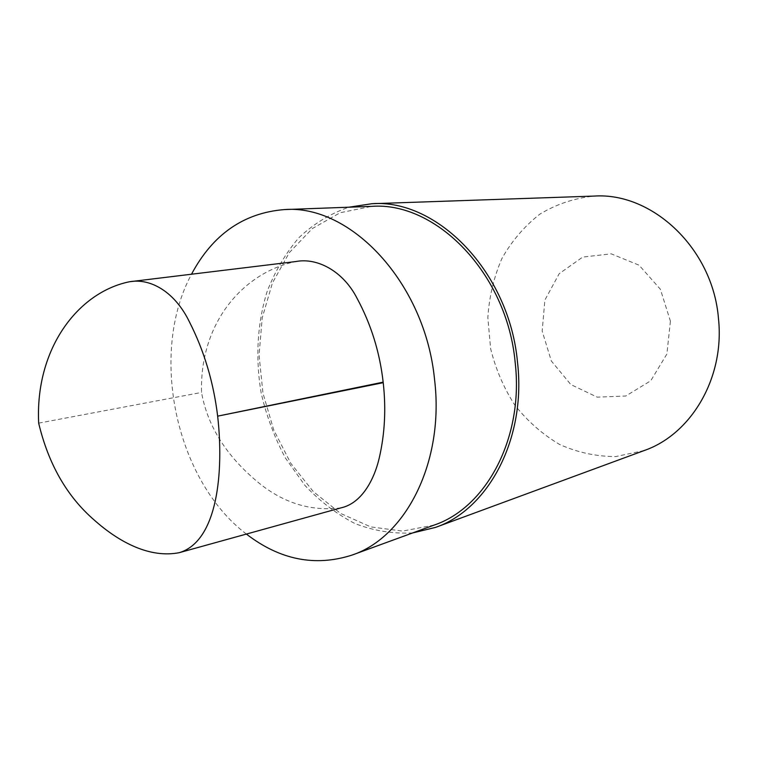 <?xml version="1.0" encoding="UTF-8"?>
<svg xmlns="http://www.w3.org/2000/svg" width="757" height="757" viewBox="0 0 757 757"><rect width="100%" height="100%" fill="white"/><g stroke="black" fill="none" stroke-linecap="round" stroke-linejoin="round"><path stroke-width="0.57" stroke-dasharray="3.79 2.84" d="M341.123 507.824C310.342 511.741 282.011 502.695 256.103 480.676C231.727 459.915 208.535 431.547 201.523 392.438C199.611 321.933 243.839 272.397 295.75 261.553M246.394 534.073C175.425 480.288 148.75 353.216 191.512 274.223M434.13 525.084L402.62 531.083L370.75 526.91L340.432 513.341L313.313 491.605L290.716 463.189L273.674 429.777L262.963 393.167L259.055 355.213L262.215 317.845L272.416 282.995L289.316 252.62L312.262 228.614L340.196 212.717L371.64 206.368M412.707 532.919C393.072 533.969 373.816 530.846 354.91 523.541C336.628 514.069 319.965 501.352 304.91 485.388L285.474 458.117C274.668 437.868 266.596 416.322 261.26 393.498C255.298 358.865 257.2 323.769 266.984 291.928C274.886 271.46 285.521 253.387 298.873 237.717C313.616 223.817 330.27 213.644 348.845 207.21M644.216 450.529L615.763 456.556C596.289 456.547 577.553 452.497 559.537 444.425C542.438 434.281 527.525 421.176 514.798 405.09C503.651 387.716 495.589 368.858 490.602 348.532L487.849 317.58C489.173 296.82 493.867 277.128 501.91 258.515C511.789 240.991 524.44 226.201 539.845 214.146C556.565 204.087 574.724 198.069 594.33 196.072M670.409 321.167L666.889 354.021L650.765 380.762L625.774 396.015L597.254 397.16L570.835 384.556L551.342 361.013L542.163 331.036L544.889 300.056L559.186 273.703L582.701 257.087L611.192 253.832L639.059 265.177L660.388 289.259L670.409 321.167M38.673 423.144L201.523 392.438"/><path stroke-width="1.14" d="M129.343 281.774L295.75 261.553C317.609 257.304 343.432 271.555 357.03 298.267C371.072 324.289 379.777 352.251 383.156 382.153L383.212 382.682C386.155 408.695 384.83 433.78 379.257 457.957C373.844 481.149 360.928 503.471 341.123 507.824L179.39 552.638C217.988 540.971 223.883 470.911 217.656 416.151C213.531 382.238 204.163 350.898 189.543 322.132C175.331 292.505 150.965 277.772 129.343 281.784C77.81 292.382 35.011 348.901 38.673 423.144C48.476 464.192 67.013 496.507 94.284 520.097C119.672 542.703 150.208 558.439 179.39 552.648M191.512 274.223C212.736 234.424 243.678 212.878 284.339 209.585C350.5 204.144 425.264 282.806 434.565 379.645C444.558 461.902 405.856 537.177 352.081 555.07C315.215 566.917 279.986 559.925 246.394 534.073M284.339 209.585L371.64 206.368C435.994 201.334 507.02 273.362 515.139 362.187C524.043 437.65 486.373 507.559 434.13 525.084L352.081 555.07M348.845 207.21L371.952 203.709C437.224 198.769 509.253 271.886 517.485 362.045C526.512 438.606 488.341 509.527 435.426 527.43L412.707 532.919M371.952 203.709L594.33 196.072C652.345 192.174 712.876 248.58 718.459 318.413C724.941 377.743 691.141 434.367 644.216 450.529L435.426 527.43M383.156 382.153L217.656 416.151L383.212 382.682"/></g></svg>
